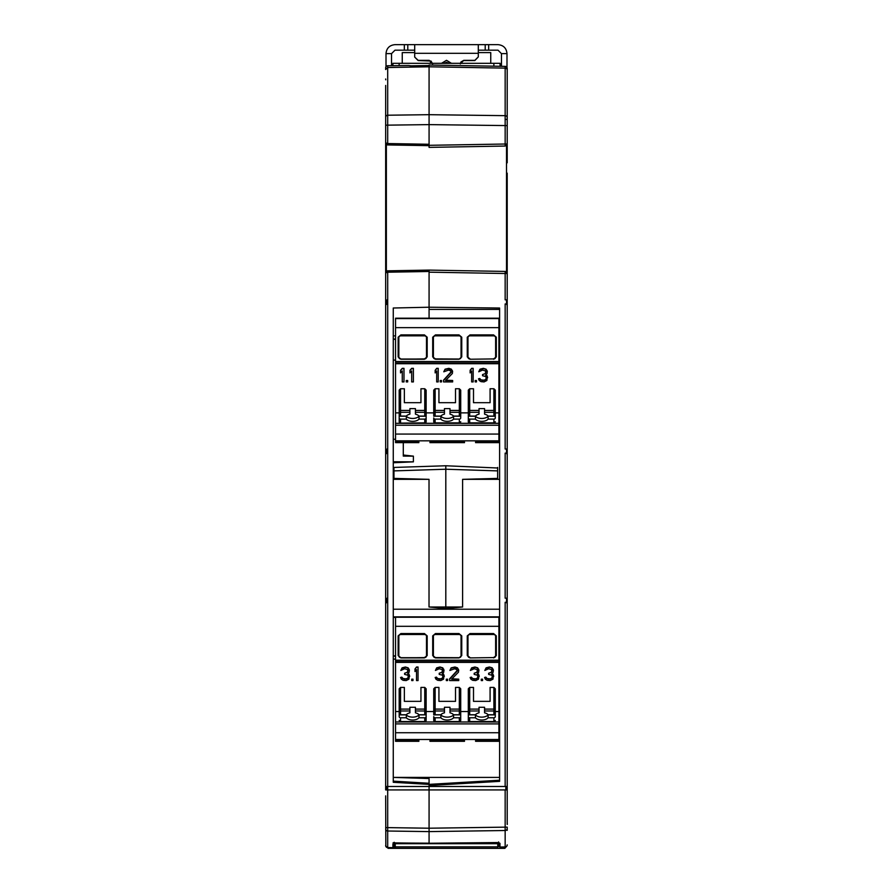 <?xml version="1.0" encoding="UTF-8"?>
<svg xmlns="http://www.w3.org/2000/svg" width="893" height="893" viewBox="0 0 893 893"><rect width="100%" height="100%" fill="white"/><g stroke="black" fill="none" stroke-linecap="round" stroke-linejoin="round"><path stroke-width="1.34" d="M506.61 273.504A2.076 1.485 -90 0 0 505.159 271.427L507.202 273.504L505.159 273.504L505.159 271.427L429.075 270.099L429.075 318.198L429.075 307.225L499.6 308.029L499.6 781.353L429.075 785.516L429.075 786.476L507.202 786.476L507.202 603.635L506.51 602.306L505.159 602.295L506.51 602.63M507.202 824.418L507.202 789.925L429.075 789.925L429.075 843.249L497.222 842.557L499.968 843.316A1.384 1.373 180 0 1 498.819 842.746M499.968 843.316L499.968 847.033A1.384 1.373 -0 0 0 499.968 847.033L505.159 846.932L505.159 830.512L429.075 831.606L429.075 843.249L498.975 842.802L498.562 841.943L498.562 843.863L499.946 845.325L499.946 847.111L498.562 845.727A1.384 1.384 0 0 0 498.975 846.709A1.384 1.384 0 0 1 498.562 845.727L498.562 844.722M506.51 272.767L506.51 145.526A2.076 2.076 0 0 0 507.202 143.985L507.202 145.492A2.076 2.076 0 0 1 506.51 147.044M506.51 161.253A2.076 2.076 0 0 1 507.202 162.805L507.202 145.492M506.51 188.914A2.076 2.076 0 0 1 507.202 190.455L507.202 173.153A2.076 2.076 0 0 1 506.51 174.693M506.51 216.564A2.076 2.076 0 0 1 507.202 218.115L507.202 200.802A2.076 2.076 0 0 1 506.51 202.354M506.51 244.224A2.076 2.076 0 0 1 507.202 245.765L507.202 228.452A2.076 2.076 0 0 1 506.51 230.003M506.51 271.874A2.076 2.076 0 0 1 507.202 273.425L507.202 256.112A2.076 2.076 0 0 1 506.51 257.653M507.202 289.734L507.202 273.425A2.076 2.076 0 0 0 506.51 271.963M429.075 65.535L411.115 65.814L429.075 65.58L429.075 66.796L505.159 68.125L505.159 66.372L429.075 65.044L429.075 147.378L505.159 146.05L505.159 115.666L429.075 114.684L429.075 144.275L387.696 143.55L387.696 144.934A2.076 2.076 0 0 1 386.49 144.521M394.996 842.825L394.996 844.722L394.293 844.722L394.304 846.33L392.909 847.714L394.304 842.311L392.987 842.981L429.075 843.182M499.6 777.401L393.266 777.401L429.075 778.54L429.075 785.516M434.612 65.144L505.159 66.372A2.076 2.076 0 0 1 507.202 68.448L507.202 143.985L505.159 146.05M507.202 162.805L507.202 151.464M507.202 190.455L507.202 200.802L507.202 190.455M507.202 218.115L507.202 228.452L507.202 218.115M507.202 245.765L507.202 256.112L507.202 245.765M507.202 273.504L507.202 308.476M507.202 116.927L507.202 122.062M507.202 91.99L507.202 94.848M498.908 339.318L499.6 339.318M499.6 335.556L498.908 335.556M429.075 272.175L505.159 273.504L505.159 299.847L506.51 299.858L506.51 303.988L505.159 303.966L505.159 449.012L506.51 449.023L506.51 453.142L505.159 453.131L505.159 598.165L506.51 598.187L506.51 602.306M506.51 300.193L507.202 301.198M505.159 303.966L506.51 303.988M506.51 449.346L507.202 450.351L507.202 305.317L506.51 304.312M505.159 453.131L506.51 453.142M506.51 598.511L507.202 599.516L507.202 454.481L506.51 453.477M507.202 830.345L507.202 828.47A2.076 2.032 180 0 1 505.159 830.512L505.159 789.925M507.124 845.504L507.202 844.878A2.076 2.065 -0 0 1 505.159 846.932L499.968 847.111L505.159 847.022A2.076 2.076 -4.8 0 0 507.202 844.945L507.034 845.771M507.202 786.476L507.202 789.925L506.51 789.925L506.51 786.476M507.202 450.351L507.202 519.983M507.202 599.516L507.202 669.136M498.562 842.646L498.562 843.863M429.075 828.213L429.075 831.606L429.075 828.213L387.696 827.621L387.696 789.925L429.075 789.925L429.075 828.213L507.202 827.119L507.202 828.47M507.202 370.818L507.202 737.038M506.599 846.408L506.99 845.85M445.808 465.766L445.808 469.227L393.958 470.89L393.958 467.441L445.808 465.766L497.658 467.999M461.335 63.314A16.152 16.152 0 0 0 460.9 62.008L463.78 60.356L474.842 60.356L478.302 56.906L478.302 44.65L498.004 44.65C503.462 45.186 506.465 48.177 506.99 53.636L501.464 53.636L501.464 66.316M385.664 85.438L385.664 305.663M385.664 795.875L385.832 846.385M499.6 780.225L429.075 784.378L429.075 783.261L393.266 781.152M429.075 271.483L429.075 270.099L387.696 270.825L387.696 272.209L429.075 271.483L429.075 307.225L393.266 308.007L393.266 782.29L429.075 784.4L429.075 786.476L387.696 786.476L387.707 597.774L385.664 599.125L385.664 669.136M429.075 789.925L429.075 786.476M385.664 784.032L385.664 786.476L387.696 786.476M399.138 65.569L399.138 63.314L493.862 63.314L493.862 66.182M395.543 335.868L393.266 335.891M393.266 339.05L395.543 339.061M393.266 339.318L395.543 339.307M385.664 117.206A2.076 1.987 180 0 1 387.696 115.219L387.696 67.522L385.664 69.509L385.664 67.846A2.076 2.076 -110.7 0 1 387.696 65.769L408.614 65.49L387.696 65.769L387.696 67.522L429.075 66.796L429.075 114.684L387.696 115.219L387.696 125.154L385.664 125.154L385.664 142.858L385.664 131.416M385.664 288.26L385.664 311.925M395.543 360.08L393.266 360.102M393.266 462.764L413.392 461.848L413.392 456.144L403.29 456.1L403.29 442.638M395.543 439.256L393.266 439.222M413.392 456.144L403.29 455.017M430.225 63.314A16.152 16.152 0 0 1 431.029 61.07L418.158 60.557L414.698 57.096L418.158 60.356L429.22 60.356L432.67 63.816M478.302 56.906L474.842 60.557L463.78 60.557M414.698 52.598L402.252 52.598L402.252 63.314M429.075 119.428L429.075 124.618L507.202 125.6M386.356 151.843L385.664 151.843L385.664 142.858L387.696 144.934L429.075 145.659L429.075 144.275M385.664 599.125L385.664 454.079L387.707 452.74L387.707 448.61L385.664 449.96L385.664 519.983M411.651 65.892L408.614 65.49M399.138 63.314L392.92 63.314L392.92 65.68M500.08 66.283L500.08 63.314L493.862 63.314M386.356 453.075L386.356 449.514L387.707 448.61L387.707 303.575L385.664 304.926L385.664 449.96M386.356 602.239L386.356 598.667L387.707 597.774L387.707 452.74M387.696 789.925L385.664 789.925L385.664 603.244L387.707 601.893M386.356 303.921L386.356 300.349L387.707 299.456L385.664 300.796M387.707 303.575L387.696 272.209L385.664 272.901L387.406 270.847M387.696 144.934L385.664 142.858L387.696 143.55L387.696 125.154L429.075 124.618M385.664 116.123L385.664 119.573M385.664 142.824L385.664 148.249M490.748 63.314L490.748 52.598L478.302 52.598M393.891 847.323A1.384 1.384 0 0 0 393.936 847.278A1.384 1.384 0 0 1 392.965 847.714A1.384 1.384 0 0 0 393.891 847.323M385.664 845.481A2.076 2.065 -0 0 0 387.696 847.546L392.92 847.714L392.92 844.22M386.356 786.476L386.356 789.925M386.356 144.409L386.356 271.349A2.076 2.076 0 0 1 387.696 270.825M385.743 79.823L385.664 78.986M385.676 845.805L386.178 846.921A2.076 2.076 142 0 1 385.754 846.173M386.178 846.932L385.72 846.028M387.696 847.624A2.076 2.076 0 0 1 385.664 845.548A2.076 2.076 0 0 0 387.696 847.624L392.92 847.714M386.356 263.915L385.664 263.915L385.664 272.856M506.923 845.972L504.846 848.35L388.154 848.35L386.077 846.307M497.747 846.843L395.253 846.843L395.286 848.35L497.714 848.35L497.803 843.706L395.197 843.706L395.253 846.843L395.186 842.925M506.99 67.544L506.99 53.636M478.302 50.175L498.004 50.175L501.464 53.636M497.803 843.706L498.35 842.825M386.01 66.696L386.01 53.636C386.535 48.177 389.538 45.186 394.996 44.65L478.302 44.65M391.536 65.702L391.536 53.636L394.996 50.175L414.698 50.175M507.302 824.418L507.202 822.42M386.01 53.636L391.536 53.636M407.788 50.175L407.788 44.65M404.328 50.175L404.328 44.65M485.212 50.175L485.212 44.65M488.672 44.65L488.672 50.175M414.698 44.65L414.698 56.906M498.819 844.722L498.004 844.722L498.004 842.825M441.555 63.314L446.5 60.311L451.445 63.314M460.33 63.816L463.78 60.356M431.029 61.07L432.67 63.916M460.33 63.916L460.9 62.008M444.033 63.314L446.5 62.331L448.967 63.314M394.304 844.499L394.304 842.914M429.075 831.606L387.696 831.015L387.696 847.546L392.92 847.636M506.51 119.428L505.17 119.428M499.6 309.436L429.075 309.436M499.6 479.34L462.607 479.34L497.658 478.402L497.658 467.441M499.6 359.834L498.908 359.834M393.958 470.89L393.958 478.402L429.02 479.34L393.266 479.34M462.607 479.34L462.607 606.994L445.808 608.546L429.02 606.994L429.02 479.34M499.6 609.216L393.266 609.216M499.6 616.884L498.908 616.884M395.543 616.884L393.266 616.884M499.6 655.853L498.908 655.853M395.543 655.853L393.266 655.853M499.6 656.165L498.908 656.165M395.543 656.165L393.266 656.165M499.6 659.101L498.908 659.101M395.543 659.101L393.266 659.101M445.808 608.546L445.808 469.227L497.658 470.89M470.042 657.907L493.55 657.594L470.042 657.907L467.273 655.585L467.965 655.964L467.965 636.251A2.076 1.741 180 0 1 470.042 634.51L493.55 634.51A2.076 1.741 180 0 1 495.626 636.251L495.626 655.964A2.076 1.741 180 0 1 493.55 657.695M475.567 740.632L498.908 740.632L498.908 741.302L475.567 741.302M426.14 720.405L424.755 721.778L400.555 721.555L424.755 721.555A1.384 1.161 0 0 0 426.14 720.405L426.14 711.855M464.505 741.302L429.946 741.302M426.14 709.165L426.14 688.793L424.755 687.42L420.949 687.42L420.949 701.351L420.949 687.42M409.898 709.098L409.898 712.815A6.91 3.762 0 0 0 406.326 714.757L400.555 714.757A1.384 1.161 0 0 1 399.182 713.596L399.182 709.812A1.384 0.714 0 0 1 400.555 709.098L409.898 709.098L409.898 707.278L415.424 707.278L415.424 712.815A6.91 3.762 0 0 1 418.996 714.757L424.755 714.757A1.384 1.161 0 0 0 426.14 713.596L426.14 709.812A1.384 1.161 180 0 1 424.755 710.962L424.755 709.098A1.384 0.714 0 0 1 426.14 709.812M444.457 709.098L444.457 712.815A6.91 3.762 0 0 0 440.885 714.757L435.125 714.757A1.384 1.161 180 0 1 433.741 713.596L433.741 709.812A1.384 0.714 0 0 1 435.125 709.098L444.457 709.098L444.457 707.278L449.994 707.278L449.994 712.815A6.91 3.762 0 0 1 453.566 714.757L459.326 714.757A1.384 1.161 0 0 0 460.71 713.596L460.71 688.793L459.326 687.42L455.519 687.42L455.519 701.351L455.519 687.42M460.71 714.869L460.71 716.61A1.384 1.161 180 0 1 459.326 717.771L453.566 717.771A6.91 3.762 0 0 1 447.226 720.026A6.91 3.762 0 0 1 440.885 717.771L440.885 714.869A6.91 3.762 180 0 0 447.226 717.135A6.91 3.762 180 0 0 453.566 714.869L460.71 714.869L460.71 711.855M459.326 717.771L459.326 721.555A1.384 1.161 180 0 0 460.71 720.405L460.71 716.61M459.326 721.555L435.125 721.555A1.384 1.161 180 0 1 433.741 720.405L433.741 716.61A1.384 1.161 0 0 0 435.125 717.771L440.885 717.771M440.885 714.869L433.741 714.869L433.741 709.165M460.71 720.405L459.326 721.778L435.125 721.778L433.741 720.405L433.741 716.61M455.519 701.351L438.932 701.351L438.932 687.42L435.125 687.42L433.741 688.793L433.741 709.812A1.384 1.161 0 0 0 435.125 710.962L435.125 714.757M468.312 716.61A1.384 1.161 0 0 0 469.696 717.771L475.456 717.771L475.456 714.869L468.312 714.869L468.312 720.405L468.312 709.165M490.09 701.351L473.502 701.351L473.502 687.42L469.696 687.42L468.312 688.793L468.312 713.596A1.384 1.161 180 0 0 469.696 714.757L475.456 714.757A6.91 3.762 0 0 1 479.028 712.815L479.028 707.278L484.564 707.278L484.564 710.962L493.896 710.962L493.896 714.757A1.384 1.161 0 0 0 495.28 713.596L495.28 688.793L493.896 687.42L490.09 687.42L490.09 701.351L490.09 687.42M449.994 709.098L459.326 709.098A1.384 0.714 0 0 1 460.71 709.812A1.384 1.161 0 0 1 459.326 710.962L459.326 714.757M469.696 687.42L469.696 710.962A1.384 1.161 180 0 1 468.312 709.812A1.384 0.714 0 0 1 469.696 709.098L479.028 709.098M420.949 701.351L404.362 701.351L404.362 687.42L400.555 687.42L399.182 688.793L399.182 709.812A1.384 1.161 180 0 0 400.555 710.962L400.555 687.42M484.564 709.098L493.896 709.098A1.384 0.714 0 0 1 495.28 709.812A1.384 1.161 180 0 1 493.896 710.962L493.896 687.42M399.182 709.165L399.182 716.61A1.384 1.161 0 0 0 400.555 717.771L400.555 721.555A1.384 1.161 0 0 1 399.182 720.405L400.555 721.778M404.362 687.42L404.362 701.351M438.932 687.42L438.932 701.351M473.502 687.42L473.502 701.351M495.28 709.165L495.28 716.61A1.384 1.161 180 0 1 493.896 717.771L493.896 721.555L469.696 721.555L469.696 717.771M498.908 662.014L498.908 616.862L395.543 616.862L395.543 711.542L399.182 711.542M426.14 711.542L433.741 711.542M460.71 711.542L468.312 711.542M495.28 711.542L498.908 711.542L498.908 662.383L395.543 662.383M395.543 711.542L395.543 732.729L498.908 732.729L498.908 711.542M475.456 714.869A6.91 3.762 180 0 0 481.796 717.135A6.91 3.762 180 0 0 488.125 714.869L488.125 717.771L493.896 717.771M475.456 717.771A6.91 3.762 180 0 0 481.796 720.026A6.91 3.762 180 0 0 488.125 717.771M426.14 716.61A1.384 1.161 180 0 1 424.755 717.771L418.996 717.771A6.91 3.762 0 0 1 412.655 720.026A6.91 3.762 0 0 1 406.326 717.771L400.555 717.771M453.566 717.771L453.566 714.869M498.908 740.632L498.908 739.504L395.543 739.504L395.543 741.302L418.884 741.302M493.896 714.757L488.125 714.757A6.91 3.762 180 0 0 484.564 712.815L484.564 710.962M406.326 717.771L406.326 714.869A6.91 3.762 180 0 0 412.655 717.135A6.91 3.762 180 0 0 418.996 714.869L426.14 714.869M418.996 714.869L418.996 717.771M495.28 716.61L495.28 714.869L488.125 714.869M399.182 716.61L399.182 714.869L406.326 714.869M408.927 679.171L406.136 680.578L403.089 680.299L401.325 679.171L400.555 677.486L404.362 679.171L407.152 678.892L408.414 677.486L407.911 675.231L404.618 674.382L404.618 673.255L407.654 672.128L407.654 669.594L404.618 668.757L400.812 670.442L402.084 668.187L405.377 667.339L407.152 667.629L409.184 669.315L409.184 672.128L407.654 673.824L409.429 675.231L408.927 679.171M412.979 680.578L411.718 680.578L411.718 679.171L412.979 679.171L412.979 680.578M443.542 679.171L440.751 680.578L437.704 680.299L435.929 679.171L435.17 677.486L438.976 679.171L441.767 678.892L443.028 677.486L442.526 675.231L439.222 674.382L439.222 673.255L442.269 672.128L442.269 669.594L439.222 668.757L435.427 670.442L436.688 668.187L439.992 667.339L441.767 667.629L443.788 669.315L443.788 672.128L442.269 673.824L444.044 675.231L443.542 679.171M447.594 680.578L446.321 680.578L446.321 679.171L447.594 679.171L447.594 680.578M478.492 679.171L475.701 680.578L472.665 680.299L470.89 679.171L470.131 677.486L473.926 679.171L476.717 678.892L477.989 677.486L477.476 675.231L474.183 674.382L474.183 673.255L477.23 672.128L477.23 669.594L474.183 668.757L470.388 670.442L471.649 668.187L474.942 667.339L476.717 667.629L478.748 669.315L478.748 672.128L477.23 673.824L479.005 675.231L478.492 679.171M482.555 680.578L481.282 680.578L481.282 679.171L482.555 679.171L482.555 680.578M415.011 669.315L415.011 671.569L416.529 669.594L416.529 680.578L418.047 680.578L418.047 667.004L416.529 667.004L415.011 668.98L416.529 667.339L418.047 667.339M449.625 679.171L457.227 671L456.714 669.594L454.693 668.757L449.871 670.442L451.144 668.187L454.939 667.339L458.489 669.315L458.489 672.128L451.646 679.171L458.745 679.171L458.745 680.578L449.625 680.578L449.625 678.836L457.227 670.442M492.947 679.171L490.157 680.578L487.109 680.299L485.334 679.171L484.575 677.486L488.382 679.171L491.172 678.892L492.434 677.486L491.931 675.231L488.638 674.382L488.638 673.255L491.675 672.128L491.675 669.594L488.638 668.757L484.832 670.442L486.105 668.187L489.397 667.339L491.172 667.629L493.193 669.315L493.193 672.128L491.675 673.824L493.449 675.231L492.947 679.171M493.55 634.51L493.55 633.55L496.307 635.872L495.626 636.251M496.307 635.872L496.307 655.585L493.55 657.907M470.042 657.695A2.076 1.741 180 0 1 467.965 655.964L470.042 657.594M467.273 655.585L467.273 635.872L470.042 633.55L470.042 634.51M424.409 634.51A2.076 1.741 180 0 1 426.486 636.251L426.486 655.964A2.076 1.741 180 0 1 424.409 657.695L400.901 657.695A2.076 1.741 180 0 1 398.836 655.964L398.836 636.251A2.076 1.741 180 0 1 400.901 634.51L424.409 634.51L424.409 633.55L427.178 635.872L426.486 636.251M427.178 635.872L427.178 655.585L424.409 657.695M424.409 657.907L400.901 657.907L398.144 655.585L400.901 657.695M398.144 655.585L398.144 635.872L400.901 633.55L400.901 634.51M435.471 657.695A2.076 1.741 180 0 1 433.395 655.964L433.395 636.251A2.076 1.741 180 0 1 435.471 634.51L458.98 634.51A2.076 1.741 180 0 1 461.056 636.251L461.056 655.964A2.076 1.741 180 0 1 458.98 657.695L435.471 657.907L432.703 655.585L435.471 657.594L458.98 657.695M432.703 655.585L432.703 635.872L435.471 633.55L435.471 634.51M435.471 633.55L458.98 633.55L461.748 635.872L461.056 636.251M461.748 655.585L458.98 657.907L461.748 655.585L461.748 635.872M409.686 676.358L408.927 674.048L407.922 673.601M409.429 670.442L408.168 667.852L405.377 667.004L402.084 667.852L400.812 670.442M408.168 670.442L407.152 672.351L404.618 673.255M408.414 676.358L407.654 678.267L405.88 678.836L403.089 678.546L401.828 677.14L400.555 677.486M412.979 679.171L411.718 679.171M444.301 676.358L443.542 674.048L442.537 673.601M444.044 670.442L442.772 667.852L439.992 667.004L436.688 667.852L435.427 670.442M442.772 670.442L441.767 672.351L439.222 673.255M443.028 676.358L442.269 678.267L440.495 678.836L437.704 678.546L436.443 677.14L435.17 677.486M447.594 679.171L446.321 679.171M479.251 676.358L478.492 674.048L477.498 673.601M479.005 670.442L477.733 667.852L474.942 667.004L471.649 667.852L470.388 670.442M477.733 670.442L476.717 672.351L474.183 673.255M477.989 676.358L477.23 678.267L475.456 678.836L472.665 678.546L471.392 677.14L470.131 677.486M482.555 679.171L481.282 679.171M416.529 669.594L416.529 680.243M458.745 679.171L451.992 678.836M458.745 670.442L457.484 667.852L454.939 667.004L451.144 667.852L449.871 670.442M493.706 676.358L492.947 674.048L491.943 673.601M493.449 670.442L492.188 667.852L489.397 667.004L486.105 667.852L484.832 670.442M492.188 670.442L491.172 672.351L488.638 673.255M492.434 676.358L491.675 678.267L489.9 678.836L487.109 678.546L485.848 677.14L484.575 677.486M498.908 626.306L395.543 626.306M498.908 739.504L498.908 732.729M395.543 732.729L395.543 739.504M470.042 359.243L493.55 358.919L470.042 359.243L467.273 356.921L467.965 357.3L467.965 337.576A2.076 1.741 180 0 1 470.042 335.846L493.55 335.846A2.076 1.741 180 0 1 495.626 337.576L495.626 357.3A2.076 1.741 180 0 1 493.55 359.031M475.567 441.968L498.908 441.968L498.908 442.638L475.567 442.638M424.755 423.115L400.555 423.115L424.755 422.891A1.384 1.161 0 0 0 426.14 421.73L426.14 416.205L426.14 421.73L424.755 423.115L424.755 419.107L418.996 419.107A6.91 3.762 0 0 1 412.655 421.362A6.91 3.762 0 0 1 406.326 419.107L400.555 419.107L400.555 422.891A1.384 1.161 0 0 1 399.182 421.73L399.182 417.946A1.384 1.161 0 0 0 400.555 419.107M464.505 442.638L429.946 442.638M426.14 410.501L426.14 416.205L418.996 416.205L418.996 419.107M409.898 410.434L409.898 414.151A6.91 3.762 0 0 0 406.326 416.093L400.555 416.093A1.384 1.161 0 0 1 399.182 414.932L399.182 411.137A1.384 0.714 0 0 1 400.555 410.434L409.898 410.434L409.898 408.614L415.424 408.614L415.424 414.151A6.91 3.762 0 0 1 418.996 416.093L424.755 416.093A1.384 1.161 0 0 0 426.14 414.932L426.14 390.129L424.755 388.745L420.949 388.745L420.949 402.687L420.949 388.745M460.71 410.501L460.71 417.946A1.384 1.161 180 0 1 459.326 419.107L453.566 419.107A6.91 3.762 0 0 1 447.226 421.362A6.91 3.762 0 0 1 440.885 419.107L440.885 416.205A6.91 3.762 180 0 0 447.226 418.46A6.91 3.762 180 0 0 453.566 416.205L460.71 416.205L460.71 417.946M444.457 410.434L444.457 414.151A6.91 3.762 0 0 0 440.885 416.093L435.125 416.093A1.384 1.161 180 0 1 433.741 414.932L433.741 411.137A1.384 0.714 0 0 1 435.125 410.434L444.457 410.434L444.457 408.614L449.994 408.614L449.994 414.151A6.91 3.762 0 0 1 453.566 416.093L459.326 416.093A1.384 1.161 0 0 0 460.71 414.932L460.71 390.129L459.326 388.745L455.519 388.745L455.519 402.687L455.519 388.745M459.326 419.107L459.326 422.891L435.125 422.891A1.384 1.161 180 0 1 433.741 421.73L433.741 417.946A1.384 1.161 0 0 0 435.125 419.107L440.885 419.107M440.885 416.205L433.741 416.205L433.741 410.501M459.326 422.891L460.71 421.73A1.384 1.161 180 0 1 459.326 422.891L435.125 423.115L433.741 421.73L433.741 417.946M455.519 402.687L438.932 402.687L438.932 388.745L435.125 388.745L433.741 390.129L433.741 411.137A1.384 1.161 0 0 0 435.125 412.298L435.125 416.093M468.312 417.946A1.384 1.161 0 0 0 469.696 419.107L475.456 419.107L475.456 416.205L468.312 416.205L468.312 421.73L468.312 410.501M490.09 402.687L473.502 402.687L473.502 388.745L469.696 388.745L468.312 390.129L468.312 414.932A1.384 1.161 180 0 0 469.696 416.093L475.456 416.093A6.91 3.762 0 0 1 479.028 414.151L479.028 408.614L484.564 408.614L484.564 412.298L493.896 412.298L493.896 416.093A1.384 1.161 0 0 0 495.28 414.932L495.28 390.129L493.896 388.745L490.09 388.745L490.09 402.687L490.09 388.745M415.424 410.434L424.755 410.434A1.384 0.714 0 0 1 426.14 411.137A1.384 1.161 180 0 1 424.755 412.298L424.755 388.745M449.994 410.434L459.326 410.434A1.384 0.714 0 0 1 460.71 411.137A1.384 1.161 0 0 1 459.326 412.298L459.326 416.093M469.696 388.745L469.696 412.298A1.384 1.161 180 0 1 468.312 411.137A1.384 0.714 0 0 1 469.696 410.434L479.028 410.434M420.949 402.687L404.362 402.687L404.362 388.745L400.555 388.745L399.182 390.129L399.182 411.137A1.384 1.161 180 0 0 400.555 412.298L400.555 388.745M484.564 410.434L493.896 410.434A1.384 0.714 0 0 1 495.28 411.137A1.384 1.161 180 0 1 493.896 412.298L493.896 388.745M399.182 410.501L399.182 421.73L400.555 423.115M404.362 388.745L404.362 402.687M438.932 388.745L438.932 402.687M473.502 388.745L473.502 402.687M495.28 410.501L495.28 417.946A1.384 1.161 180 0 1 493.896 419.107L493.896 422.891L469.696 422.891L469.696 419.107M498.908 363.351L498.908 318.198L395.543 318.198L395.543 412.879L399.182 412.879M426.14 412.879L433.741 412.879M460.71 412.879L468.312 412.879M495.28 412.879L498.908 412.879L498.908 363.719L395.543 363.719M395.543 412.879L395.543 434.065L498.908 434.065L498.908 412.879M475.456 416.205A6.91 3.762 180 0 0 481.796 418.46A6.91 3.762 180 0 0 488.125 416.205L488.125 419.107L493.896 419.107M475.456 419.107A6.91 3.762 180 0 0 481.796 421.362A6.91 3.762 180 0 0 488.125 419.107M453.566 419.107L453.566 416.205M426.14 417.946A1.384 1.161 180 0 1 424.755 419.107M498.908 441.968L498.908 440.841L395.543 440.841L395.543 442.638L418.884 442.638M493.896 416.093L488.125 416.093A6.91 3.762 180 0 0 484.564 414.151L484.564 412.298M406.326 419.107L406.326 416.205A6.91 3.762 180 0 0 412.655 418.46A6.91 3.762 180 0 0 418.996 416.205M495.28 417.946L495.28 416.205L488.125 416.205M399.182 417.946L399.182 416.205L406.326 416.205M400.555 370.651L400.555 372.906L402.274 370.93L402.274 381.914L403.982 381.914L403.982 368.34L402.274 368.34L400.555 370.305L402.274 368.675L403.982 368.675M407.688 381.914L406.259 381.914L406.259 380.507L407.688 380.507L407.688 381.914M409.965 370.651L409.965 372.906L411.684 370.93L411.684 381.914L413.392 381.914L413.392 368.34L411.684 368.34L409.965 370.305L411.684 368.675L413.392 368.675M435.17 370.651L435.17 372.906L436.688 370.93L436.688 381.914L438.217 381.914L438.217 368.34L436.688 368.34L435.17 370.305L436.688 368.675L438.217 368.675M441.51 381.914L440.238 381.914L440.238 380.507L441.51 380.507L441.51 381.914M443.542 380.507L451.144 372.336L450.63 370.93L448.61 370.082L443.788 371.778L445.06 369.523L448.855 368.675L452.405 370.651L452.405 373.464L445.562 380.507L452.662 380.507L452.662 381.914L443.542 381.914L443.542 380.172L451.144 371.778M470.131 370.651L470.131 372.906L471.649 370.93L471.649 381.914L473.167 381.914L473.167 368.34L471.649 368.34L470.131 370.305L471.649 368.675L473.167 368.675M476.471 381.914L475.199 381.914L475.199 380.507L476.471 380.507L476.471 381.914M486.864 380.507L484.073 381.914L481.026 381.635L479.251 380.507L478.492 378.822L482.298 380.507L485.089 380.228L486.35 378.822L485.848 376.567L482.555 375.719L482.555 374.591L485.591 373.464L485.591 370.93L482.555 370.082L478.748 371.778L480.021 369.523L483.314 368.675L485.089 368.965L487.109 370.651L487.109 373.464L485.591 375.16L487.366 376.567L486.864 380.507M493.55 335.846L493.55 334.886L496.307 337.208L495.626 337.576M496.307 337.208L496.307 356.921L493.55 359.243M470.042 359.031A2.076 1.741 180 0 1 467.965 357.3L470.042 358.919M467.273 356.921L467.273 337.208L470.042 334.886L470.042 335.846M424.409 335.846A2.076 1.741 180 0 1 426.486 337.576L426.486 357.3A2.076 1.741 180 0 1 424.409 359.031L400.901 359.031A2.076 1.741 180 0 1 398.836 357.3L398.836 337.576A2.076 1.741 180 0 1 400.901 335.846L424.409 335.846L424.409 334.886L427.178 337.208L426.486 337.576M427.178 337.208L427.178 356.921L424.409 359.031M424.409 359.243L400.901 359.243L398.144 356.921L400.901 359.031M398.144 356.921L398.144 337.208L400.901 334.886L400.901 335.846M435.471 359.031A2.076 1.741 180 0 1 433.395 357.3L433.395 337.576A2.076 1.741 180 0 1 435.471 335.846L458.98 335.846A2.076 1.741 180 0 1 461.056 337.576L461.056 357.3A2.076 1.741 180 0 1 458.98 359.031L435.471 359.243L432.703 356.921L435.471 358.919L458.98 359.031M432.703 356.921L432.703 337.208L435.471 334.886L435.471 335.846M435.471 334.886L458.98 334.886L461.748 337.208L461.056 337.576M461.748 356.921L458.98 359.243L461.748 356.921L461.748 337.208M402.274 370.93L402.274 381.579M407.688 380.507L406.259 380.507M411.684 370.93L411.684 381.579M436.688 370.93L436.688 381.579M441.51 380.507L440.238 380.507M452.662 380.507L445.908 380.172M452.662 371.778L451.4 369.189L448.855 368.34L445.06 369.189L443.788 371.778M471.649 370.93L471.649 381.579M476.471 380.507L475.199 380.507M487.623 377.694L486.864 375.384L485.859 374.937M487.366 371.778L486.105 369.189L483.314 368.34L480.021 369.189L478.748 371.778M486.105 371.778L485.089 373.687L482.555 374.591M486.35 377.694L485.591 379.603L483.816 380.172L481.026 379.882L479.764 378.476L478.492 378.822M498.908 327.642L395.543 327.642M498.908 440.841L498.908 434.065M395.543 434.065L395.543 440.841M429.075 145.313L507.202 143.985M507.202 70.112A2.076 1.987 180 0 0 505.159 68.125L505.159 115.666A2.076 1.987 0 0 1 507.202 117.653M505.159 786.476L505.159 602.295M505.159 66.372A2.076 2.076 0 0 1 507.202 68.448M505.829 786.476L505.829 789.925M385.921 271.907A2.076 2.076 0 0 0 385.664 272.901L385.664 263.915M393.266 461.759L413.392 461.848M385.664 827.621L387.696 827.621L387.696 831.015A2.076 2.032 180 0 1 385.664 828.972M387.707 789.925L387.707 786.476M414.698 53.323L478.302 53.323M395.286 848.272L497.714 848.272M499.6 617.42L498.908 617.42M395.543 617.42L393.266 617.42M429.02 606.994L462.607 606.994M415.424 709.098L424.755 709.098L424.755 687.42M449.994 710.962L459.326 710.962L459.326 687.42M435.125 687.42L435.125 710.962L444.457 710.962M498.908 721.979L395.543 721.979M464.505 740.632L429.946 740.632M435.125 721.555L435.125 717.771M424.755 717.771L424.755 721.778M493.896 721.555A1.384 1.161 0 0 0 495.28 720.405L493.896 721.778L469.696 721.778L468.312 720.405A1.384 1.161 0 0 0 469.696 721.555L469.696 721.555M479.028 710.962L469.696 710.962L469.696 714.757M415.424 710.962L424.755 710.962L424.755 714.757M409.898 710.962L400.555 710.962L400.555 714.757M395.543 740.632L418.884 740.632M498.908 661.668L395.543 661.668M395.543 661.624L498.908 661.624M395.543 660.206L498.908 660.206M496.307 655.585L493.55 657.594M467.273 635.872L467.965 636.251M470.042 633.55L493.55 633.55M427.178 655.585L424.409 657.594L400.901 657.907M398.144 635.872L398.836 636.251M400.901 633.55L424.409 633.55M432.703 635.872L433.395 636.251M458.98 633.55L458.98 634.51M458.98 657.907L435.471 657.907M498.908 723.888L395.543 723.888M395.543 617.242L498.908 617.242M449.994 412.298L459.326 412.298L459.326 388.745M435.125 388.745L435.125 412.298L444.457 412.298M498.908 423.315L395.543 423.315M464.505 441.968L429.946 441.968M435.125 422.891L435.125 419.107M493.896 422.891A1.384 1.161 0 0 0 495.28 421.73L493.896 423.115L469.696 423.115L468.312 421.73A1.384 1.161 0 0 0 469.696 422.891L469.696 422.891M479.028 412.298L469.696 412.298L469.696 416.093M415.424 412.298L424.755 412.298L424.755 416.093M409.898 412.298L400.555 412.298L400.555 416.093M395.543 441.968L418.884 441.968M498.908 363.004L395.543 363.004M395.543 362.96L498.908 362.96M395.543 361.542L498.908 361.542M496.307 356.921L493.55 358.919M467.273 337.208L467.965 337.576M470.042 334.886L493.55 334.886M427.178 356.921L424.409 358.919L400.901 359.243M398.144 337.208L398.836 337.576M400.901 334.886L424.409 334.886M432.703 337.208L433.395 337.576M458.98 334.886L458.98 335.846M458.98 359.243L435.471 359.243M498.908 425.224L395.543 425.224M395.543 318.578L498.908 318.578M507.191 845.191L507.023 845.783M429.075 843.271L393.221 842.903"/></g></svg>
